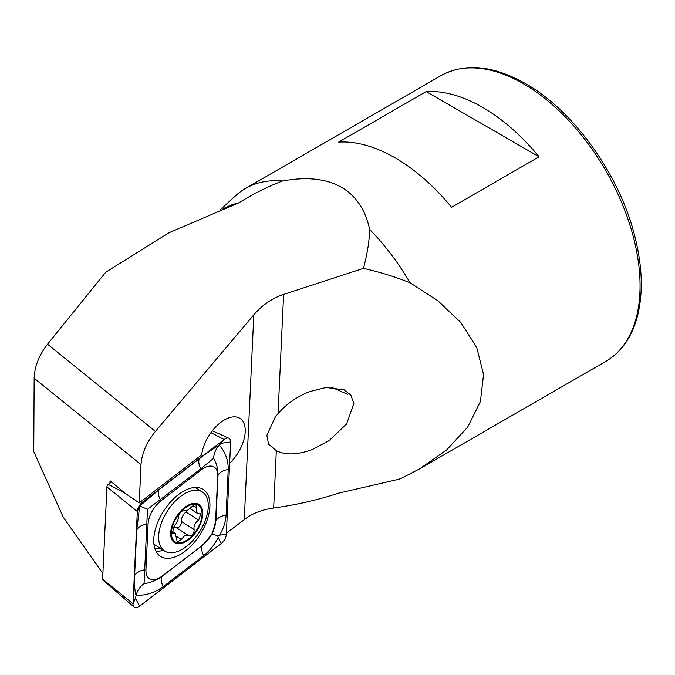 <?xml version="1.0" encoding="UTF-8"?>
<svg xmlns="http://www.w3.org/2000/svg" width="675" height="675" viewBox="0 0 675 675"><rect width="100%" height="100%" fill="white"/><g stroke="black" fill="none" stroke-linecap="round" stroke-linejoin="round"><path stroke-width="1.01" d="M238.579 202.939L169.003 232.74L105.68 272.244L47.537 344.199L155.436 431.409L253.825 314.795C262.187 305.1 272.118 298.299 283.618 294.393L363.412 268.363C367.293 254.078 369.377 241.102 369.664 229.441C365.58 210.457 356.619 196.67 342.782 188.08C327.442 178.774 307.387 176.403 282.614 180.984C268.802 186.089 254.121 193.413 238.579 202.939A158.482 91.505 60 0 0 222.657 209.115M369.664 229.441A164.945 95.234 60 0 1 410.046 282.766L437.898 300.772L460.915 322.608L476.761 347.583L483.57 374.439L480.414 401.549L467.623 427.182L446.656 449.913L419.707 468.813L400.925 478.491L398.056 479.419L338.259 493.248C318.085 499.897 296.553 504.816 273.662 508.013C264.271 509.279 255.808 512.165 248.282 516.662L226.395 533.166M312.255 449.533C297.439 454.958 285.466 455.33 276.337 450.655L268.574 444.218L266.878 435.341L275.155 417.26L278.066 413.547C286.411 403.971 296.907 396.664 309.563 391.61L326.017 387.484L344.166 389.804L350.873 395.196L353.818 403.507L346.57 424.001L328.978 440.716L312.255 449.533M331.45 387.205L347.591 394.335M47.537 344.199C39.04 355.185 34.577 366.525 34.155 378.219L141.016 464.586L139.236 502.858L201.665 454.891A30.923 16.9 -57.5 0 1 224.497 419.884A30.923 16.9 -57.5 0 1 239.988 418.365A30.923 16.9 -57.5 0 1 229.652 463.303M102.887 573.548L63.315 517.286L33.75 451.541L34.155 378.219M400.925 478.491A164.945 95.234 60 0 1 399.617 478.921L398.056 479.419M539.08 156.786A164.945 95.234 -120 0 0 482.608 107.35A164.945 95.234 -120 0 0 426.144 91.589L338.673 142.096A164.945 95.234 60 0 1 395.137 157.857A164.945 95.234 60 0 1 451.6 207.293L539.08 156.786L426.144 91.589M219.898 210.06L235.963 195.455A164.945 95.234 60 0 1 245.599 188.409A164.945 95.234 60 0 1 282.614 180.984M363.412 268.363C379.983 272.109 395.525 276.91 410.046 282.766M141.016 464.586C141.893 453.263 146.703 442.201 155.436 431.409M139.236 502.858L125.229 493.442L110.05 480.743L109.941 483.173M183.617 510.798L182.064 511.152C179.845 512.873 178.664 514.831 178.512 517.042C178.2 520.189 176.69 523.344 173.998 526.508L172.302 533.233L175.289 533.284L177.314 542.202L181.305 539.443L184.807 535.52L188.823 535.705C192.4 536.169 194.164 534.119 194.122 529.563C193.463 525.791 194.982 522.644 198.678 520.121L200.796 513.667L196.72 512.924L196.037 504.866L194.029 504.951L187.093 510.612L183.769 510.865M176.124 527.597A7.433 4.058 122.5 0 0 175.93 527.462A7.433 4.058 122.5 0 0 173.332 527.31M175.93 527.462L188.966 535.798M180.841 550.041A35.049 19.153 122.5 0 0 208.145 508.68A35.049 19.153 122.5 0 0 202.314 491.932A35.049 19.153 122.5 0 0 186.089 492.927A35.049 19.153 122.5 0 0 158.785 534.279A35.049 19.153 122.5 0 0 164.616 551.028A35.049 19.153 122.5 0 0 180.841 550.041M170.767 531.849A22.68 12.395 122.5 0 0 185.043 542.05A22.68 12.395 122.5 0 0 202.711 515.287A22.68 12.395 122.5 0 0 188.435 505.094A22.68 12.395 122.5 0 0 170.767 531.849M153.917 544.143A35.049 19.153 122.5 0 0 154.786 544.767L164.616 551.028M185.119 541.207A21.651 11.829 122.5 0 0 201.985 515.666A21.651 11.829 122.5 0 0 188.359 505.929A21.651 11.829 122.5 0 0 171.492 531.478A21.651 11.829 122.5 0 0 185.119 541.207M176.631 536.465L181.305 539.443M171.737 532.06L173.5 533.183M187.456 510.41A4.244 2.32 -57.5 0 1 185.979 512.021A7.433 4.058 122.5 0 0 181.44 521.471L194.122 529.563M181.44 521.471A4.244 2.32 -57.5 0 1 180.014 525.994A4.244 2.32 -57.5 0 1 176.428 527.783M153.765 539.072A39.69 21.684 122.5 0 0 160.49 556.335A39.69 21.684 122.5 0 0 190.882 546.117A39.69 21.684 122.5 0 0 209.9 506.663A39.69 21.684 122.5 0 0 203.175 489.409A39.69 21.684 122.5 0 0 172.775 499.618A39.69 21.684 122.5 0 0 153.765 539.072M202.778 544.843A20.621 11.264 122.5 0 0 215.578 521.767L217.704 476.052A20.621 11.264 122.5 0 0 201.344 469.808L160.886 500.892A20.621 11.264 122.5 0 0 148.087 523.969L145.952 569.692A20.621 11.264 122.5 0 0 162.312 575.927L202.449 545.307L212.212 533.959L215.578 521.767M221.223 543.493A8.243 4.506 122.5 0 0 226.344 534.263L230.639 442.007A8.243 4.506 122.5 0 0 228.926 438.244A8.243 4.506 122.5 0 0 224.1 439.509L142.442 502.242A8.243 4.506 122.5 0 0 137.32 511.473L133.017 603.737A8.243 4.506 122.5 0 0 134.123 607.103A8.243 4.506 122.5 0 0 139.565 606.234L221.223 543.493L218.202 537.562C214.439 544.911 209.604 550.91 203.69 555.576L163.232 586.659C154.845 592.717 145.808 595.603 136.105 595.325L135.489 598.227L133.017 603.737L102.625 579.175A2.219 1.215 122.5 0 0 102.929 580.078L134.123 607.103M111.51 481.967L108.312 484.422A2.219 1.215 122.5 0 0 106.928 486.911L102.625 579.175M213.629 458.257C213.975 453.127 215.882 448.774 219.367 445.196C225.382 452.107 228.336 460.207 228.218 469.471L226.091 515.185A14.437 8.758 -177.3 0 0 215.882 521.075L218.017 475.36C218.143 469.336 216.675 463.632 213.629 458.257L200.838 468.804L147.496 509.262L144.07 583.681C140.046 586.44 137.388 590.321 136.105 595.325C134.755 591.384 134.249 584.854 134.603 575.733L136.73 530.018L139.717 506.005L159.131 489.628L199.589 458.544C207.74 452.343 214.329 447.888 219.367 445.196L224.1 439.509L210.954 432.641M226.091 515.185C225.678 521.927 223.493 528.592 219.527 535.174L217.747 535.781L218.202 537.562M144.07 583.681C150.601 582.778 156.575 580.348 161.983 576.399L162.312 575.927M212.212 533.959L217.747 535.781M139.717 506.005L147.496 509.262M440.961 75.617C464.906 62.691 493.087 65.348 525.496 83.582C573.193 110.396 618.595 173.34 634.264 234.141C642.364 264.963 643.435 292.283 637.478 316.094C631.943 337.07 621.422 352.139 605.905 361.311A164.945 95.234 -120 0 0 631.184 229.137A164.945 95.234 -120 0 0 523.437 83.784A164.945 95.234 -120 0 0 440.961 75.617L245.599 188.409M227.146 207.638L228.369 207.242A158.482 91.505 60 0 1 229.416 206.921M253.825 314.795L244.282 519.413M283.618 294.393L278.066 413.547M276.337 450.655L273.662 508.013M192.89 505.626L196.197 507.735M185.979 512.021L198.678 520.121M156.001 551.323A39.69 21.684 122.5 0 0 163.316 550.209M154.912 548.758A38.34 20.942 122.5 0 0 159.992 548.083M106.928 486.911L137.32 511.473L139.151 507.389M108.312 484.422L124.639 492.952M141.007 501.491L142.442 502.242L140.476 505.001M197.362 488.767A39.69 21.684 122.5 0 0 196.737 487.451M135.489 598.227L139.565 606.234M219.527 535.174L226.344 534.263M221.451 443.23L230.639 442.007M163.232 586.659C161.013 582.086 160.599 578.669 161.983 576.399L202.449 545.307A14.437 6.683 52.5 0 0 203.69 555.576M134.603 575.733A14.437 8.758 -177.3 0 1 144.804 569.843L145.952 569.692M136.73 530.018C138.333 526.905 141.733 524.939 146.939 524.129L148.087 523.969M159.131 489.628C157.739 491.906 158.161 495.323 160.372 499.897L160.886 500.892M199.589 458.544A14.437 6.683 52.5 0 0 200.838 468.804L201.344 469.808M228.218 469.471C223.02 470.289 219.611 472.247 218.017 475.36L217.704 476.052M275.484 416.804L275.155 417.26M419.707 468.813L605.905 361.311M195.286 487.451L202.314 491.932M171.762 531.023L175.297 533.275M189.911 508.596L196.72 512.933M212.338 430.802L228.926 438.244"/></g></svg>
